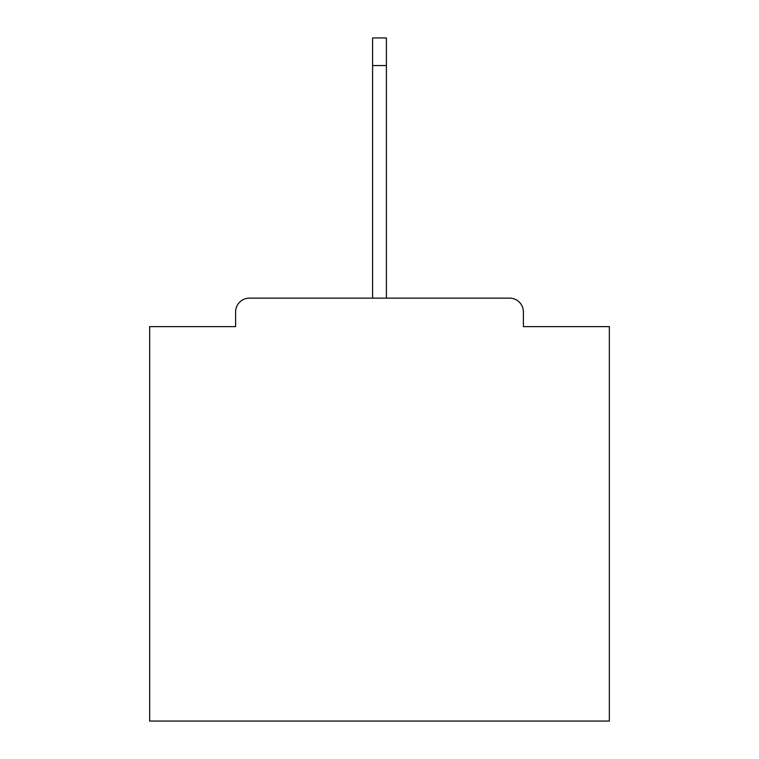 <?xml version="1.0" encoding="UTF-8"?>
<svg xmlns="http://www.w3.org/2000/svg" width="759" height="759" viewBox="0 0 759 759"><rect width="100%" height="100%" fill="white"/><g stroke="black" fill="none" stroke-linecap="round" stroke-linejoin="round"><path stroke-width="1.14" d="M523.387 326.636L523.387 311.93L523.387 326.636L609.344 326.636L609.344 721.05L149.656 721.05L149.656 326.636L235.613 326.636L235.613 311.93L235.613 326.636M249.407 298.135L509.593 298.135L386.397 298.135L386.397 65.53L372.603 65.53L372.603 298.135L249.407 298.135A13.795 13.795 0 0 0 235.613 311.93M523.387 311.93A13.795 13.795 0 0 0 509.593 298.135M372.603 65.53L372.603 37.95L386.397 37.95L386.397 65.53"/></g></svg>
